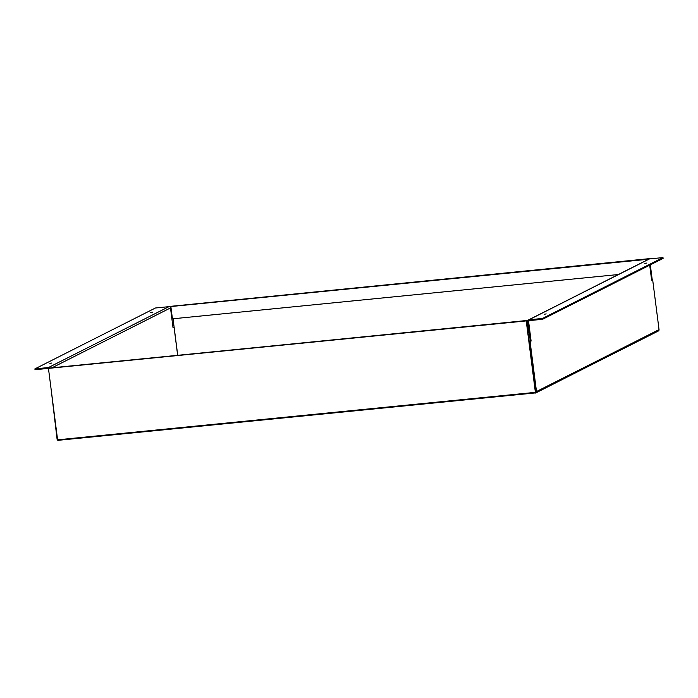 <?xml version="1.0" encoding="UTF-8"?>
<svg xmlns="http://www.w3.org/2000/svg" width="698" height="698" viewBox="0 0 698 698"><rect width="100%" height="100%" fill="white"/><g stroke="black" fill="none" stroke-linecap="round" stroke-linejoin="round"><path stroke-width="1.05" d="M646.837 263.05L644.891 263.443L646.837 263.05M546.168 313.899L544.222 314.301L546.168 313.899M51.861 363.012L49.916 363.405L51.861 363.012M152.53 312.154L150.585 312.556L152.53 312.154M528.936 319.797L649.454 258.923A1.413 1.352 63.2 0 0 648.992 259.054L528.473 319.937A1.413 1.352 -116.8 0 1 528.936 319.797L542.477 318.454L662.995 257.579L663.1 258.417L542.582 319.291L542.477 318.454M528.473 319.937A1.413 1.352 -116.8 0 0 527.758 321.333L530.297 341.148L531.108 341.06L528.569 321.255A0.567 0.541 -116.8 0 1 529.04 320.635L542.582 319.291M649.454 258.923L662.995 257.579M651.583 279.881L652.647 279.671L651.627 280.186L649.707 265.179M172.991 327.423L174.055 327.214L173.025 327.737L170.495 307.923A1.413 1.352 63.2 0 0 168.96 306.658L155.418 308.001L34.9 368.884L35.005 369.722L48.45 368.387L57.602 439.819L535.383 392.355L534.319 381.012M34.9 368.884L48.441 367.541A1.413 1.352 -116.8 0 1 49.532 367.916M535.226 392.372L535.314 393.061A1.413 1.352 -116.8 0 0 536.492 391.534L530.087 341.584L529.276 341.662L535.671 391.613A0.567 0.541 -116.8 0 1 535.636 391.91M58.527 439.731L58.615 440.421L58.58 439.723M58.981 440.237L535.296 392.922L58.981 440.237M174.055 327.214L177.632 355.195M58.615 440.421A1.413 1.352 -116.8 0 1 57.079 439.164L51.111 389.161M535.767 392.93L658.327 331.018A1.413 1.352 63.2 0 0 659.043 329.622L652.647 279.671M531.108 341.06L530.087 341.584M530.297 341.148L529.276 341.662M534.171 379.895L528.098 333.051L528.683 332.754L527.103 320.469L527.95 331.934L526.519 320.766L48.45 368.378L526.231 320.914L535.383 392.355M527.103 320.469L49.043 368.204M526.816 320.618L49.035 368.09M171.455 306.37L649.55 258.914M171.446 306.248L649.515 258.635M650.318 264.874L652.22 279.715M528.447 330.939L528.979 330.878M528.412 330.704L528.953 330.651M651.915 279.741L650.475 271.225M177.711 355.186L173.043 318.768M648.66 259.22L170.862 306.544L172.432 318.829L618.376 274.523M170.862 306.544L648.931 258.932M649.733 265.17L650.658 269.952L650.021 265.022M528.508 336.244L529.163 335.921L529.293 336.951M528.473 335.982L529.163 335.921M529.73 336.724L528.639 337.282M170.495 307.923L52.254 367.645M528.569 321.255L529.965 320.548M659.043 329.622L536.492 391.534M168.96 306.658L48.441 367.541"/></g></svg>
